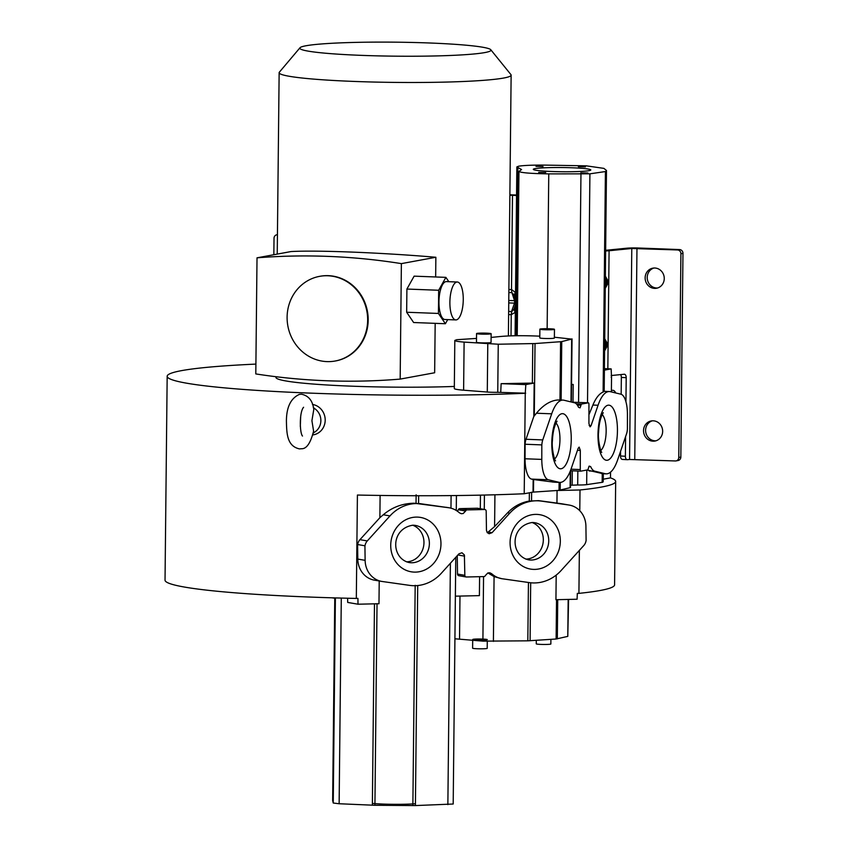 <?xml version="1.0" encoding="UTF-8"?>
<svg xmlns="http://www.w3.org/2000/svg" width="848" height="848" viewBox="0 0 848 848"><rect width="100%" height="100%" fill="white"/><g stroke="black" fill="none" stroke-linecap="round" stroke-linejoin="round"><path stroke-width="1.27" d="M435.861 257.273L401.38 263.622L400.171 379.098A694.099 647.978 79.6 0 1 255.799 373.926L257.018 257.824L291.034 251.559C316.919 250.054 383.137 252.725 435.861 257.273L435.66 276.978M435.172 323.353L434.653 372.76L400.171 379.098M448.825 281.684L445.889 277.36L414.121 276.151L406.902 289.051L406.658 312.244L413.633 322.526L445.401 323.735L447.712 319.611M275.95 376.713L275.939 377.413A116.006 8.501 0.6 0 0 336.147 385.49A116.006 8.501 0.6 0 0 454.337 386.444M300.001 47.753L279.352 72.186A116.006 8.501 0.6 0 0 279.14 72.695A116.006 8.501 0.6 0 0 374.307 82.055A116.006 8.501 0.6 0 0 503.68 78.037A116.006 8.501 0.6 0 0 511.132 75.122A116.006 8.501 0.6 0 0 510.931 74.613L490.791 49.746A95.58 6.996 0.6 0 0 409.701 42.4A95.58 6.996 0.6 0 0 305.958 45.771A95.58 6.996 0.6 0 0 300.001 47.753A95.58 6.996 0.6 0 0 375.399 55.809A95.58 6.996 0.6 0 0 484.823 52.576A95.58 6.996 0.6 0 0 490.791 49.746M605.642 250.308L626.916 248.188A10.218 0.753 -179.4 0 1 639.021 248.029L679.587 249.577A3.646 3.403 -100.4 0 1 682.969 253.34L680.838 457.072A3.646 3.403 -100.4 0 1 678.082 460.528L676.026 460.909A3.646 3.403 79.6 0 1 675.326 460.952L629.566 459.478L631.781 248.485L609.087 250.743A16.048 1.177 -179.4 0 1 605.631 250.976M620.577 451.263L620.524 455.98A3.646 2.014 93.4 0 0 622.326 459.415A3.646 2.014 93.4 0 0 622.506 459.415L627.011 459.68M621.171 394.288L621.351 377.402A3.646 2.014 -86.6 0 0 620.598 374.615M682.969 253.34L680.912 253.722A3.646 3.403 79.6 0 0 677.531 249.959L631.781 248.485M611.143 377.265A224.784 16.462 -179.4 0 1 611.535 377.402L611.376 391.914M603.246 479.205L610.475 477.88L610.539 472.166M610.475 477.88A224.784 16.462 -179.4 0 1 615.669 481.463A224.784 16.462 -179.4 0 1 601.232 487.102A224.784 16.462 -179.4 0 1 580 489.974L556.988 490.504A189.91 13.907 0.6 0 0 559.033 490.314L570.1 487.674A10.134 0.742 0.6 0 0 570.481 487.483L570.662 470.11M556.193 575.114L555.938 599.706L577.106 599.229L577.308 593.409L578.919 593.367L579.364 550.394M579.778 510.719L580 489.974M578.919 593.367A224.784 16.462 0.6 0 0 600.151 590.494A224.784 16.462 0.6 0 0 614.588 584.855L615.669 481.463M356.319 598.434L357.411 495.041A224.784 16.462 0.6 0 0 524.212 493.748L525.262 393.271A224.784 16.462 -179.4 0 1 290.482 392.264A224.784 16.462 -179.4 0 1 167.173 376.268L165.031 580.149A224.784 16.462 0.6 0 0 356.319 598.434L357.93 598.391L358.004 604.211L347.712 602.44L347.595 598.232M167.173 376.268A224.784 16.462 -179.4 0 1 255.905 364.099M515.542 292.539L511.662 289.613L511.715 292.645L508.853 292.539M511.662 289.613L511.715 292.645M516.549 195.538A14.596 1.071 0.6 0 0 512.489 195.326L509.871 195.231M509.881 194.775L514.545 194.945A20.426 1.495 -179.4 0 1 516.559 195.029M611.143 375.547L624.223 374.244A3.646 2.014 93.4 0 1 624.404 374.244A3.646 2.014 93.4 0 1 626.206 377.689L621.351 377.402M629.566 459.478L627.361 459.701A3.646 2.014 -86.6 0 1 627.191 459.701A3.646 2.014 -86.6 0 1 625.379 456.266L625.591 436.614M625.951 401.857L626.206 377.689M605.313 281.494L607.009 281.494L606.988 282.734L608.027 283.327L605.239 288.362M605.366 276.162L608.048 280.868L608.027 283.327M604.656 344.065L606.352 344.076L606.341 345.306L607.369 345.899L604.582 350.934M604.709 338.744L607.401 343.44L607.369 345.899M605.345 278.027L607.009 281.494L608.048 280.868M605.302 282.723L606.988 282.734L605.26 286.444M604.698 340.599L606.352 344.076L607.401 343.44M604.645 345.295L606.341 345.306L604.603 349.016M680.912 253.722L678.771 457.443A3.646 3.403 79.6 0 1 676.026 460.909M645.137 277.837A10.218 9.54 -100.4 0 0 656.553 288.246A10.218 9.54 -100.4 0 0 664.26 278.568A10.218 9.54 -100.4 0 0 652.854 268.159A10.218 9.54 -100.4 0 0 645.137 277.837M643.537 430.636A10.218 9.54 -100.4 0 0 654.953 441.045A10.218 9.54 -100.4 0 0 662.659 431.356A10.218 9.54 -100.4 0 0 651.253 420.947A10.218 9.54 -100.4 0 0 643.537 430.636M657.571 288.002A10.218 9.54 79.6 0 1 647.204 277.455A10.218 9.54 79.6 0 1 653.893 268.032M655.97 440.79A10.218 9.54 79.6 0 1 645.604 430.254A10.218 9.54 79.6 0 1 652.292 420.82M615.701 392.963A9.487 3.911 -91.3 0 0 612.903 390.313L611.397 390.345M277.434 234.748A3.646 3.403 79.6 0 0 274.021 238.256L273.84 254.729M515.361 292.253L514.089 295.136L511.948 292.655L514.524 300.68A2.915 1.177 162.2 0 1 515.298 300.658A2.915 1.177 162.2 0 1 515.457 300.669M515.902 296.991L514.089 295.136L515.467 299.418M511.015 335.84L511.238 314.672L515.149 312.435L513.941 309.16L515.796 307.58M511.397 314.682L511.747 311.555L513.941 309.16L515.414 304.655M515.425 303.255A2.915 0.795 18.1 0 1 514.503 303.139A2.915 1.028 92.2 0 0 514.524 300.68L508.768 300.457M525.262 393.271L525.824 384.6L534.166 383.063L533.816 416.463L526.004 439.275A8.745 3.074 92.2 0 0 525.092 444.246L525.05 458.768A22.461 7.886 92.2 0 0 531.558 479.099L533.159 479.48L533.021 492.126L557.009 490.504M554.38 337.218L571.658 339.105L561.556 341.638L535.035 343.546L498.253 344.224L464.11 342.104C458.068 341.617 454.963 341.055 454.814 340.44L454.316 388.543A28.885 2.12 0.6 0 0 463.612 390.197L487.282 392.052A10.134 0.742 0.6 0 0 497.744 392.306L525.654 393.196M571.563 384.748L573.195 384.451L573.015 402.217M571.563 384.441L573.195 384.451M604.38 370.141L611.154 368.891L611.535 377.402M578.569 407.337L580.043 407.867L580.997 405.238A1.749 0.615 -87.8 0 1 581.58 404.051L588.353 402.811A1.749 0.615 -87.8 0 1 588.395 402.811A1.749 0.615 -87.8 0 1 588.947 404.401L588.925 423.555L590.07 426.851L591.098 425.601L598.063 405.238A40.439 14.193 -87.8 0 1 608.26 391.617A40.439 14.193 -87.8 0 1 609.373 391.532A40.439 14.193 -87.8 0 1 610.369 391.67L620.916 394.214A22.461 7.886 -87.8 0 1 627.435 414.545L627.414 429.067A8.745 3.074 -87.8 0 1 626.471 434.038L617.535 460.135A40.439 14.193 -87.8 0 1 607.338 473.767A40.439 14.193 -87.8 0 1 606.225 473.852A40.439 14.193 -87.8 0 1 605.228 473.714L594.777 471.191A24.083 8.448 -87.8 0 1 590.653 466.623L588.872 466.548M570.503 485.236L577.7 484.982A10.208 0.753 0.6 0 0 586.657 484.632L602.165 482.342A7.293 0.53 0.6 0 0 602.377 482.311A7.293 0.53 0.6 0 0 602.822 482.162A189.984 13.918 0.6 0 0 603.225 481.272L603.299 473.735M602.822 482.162L602.917 473.703L587.06 470.004M557.083 490.494L556.945 503.097L561.387 503.723A22.461 20.405 99.8 0 1 561.927 503.807L569.262 505.079A22.461 20.405 -80.2 0 1 585.915 526.163L586.106 540.706M455.376 596.176L479.396 595.635L479.597 576.693M380.116 495.444L379.883 517.693L359.955 539.667A8.745 7.95 99.8 0 0 357.665 544.533M379.215 580.975L378.982 603.734L358.004 604.211M357.792 559.076A22.461 20.405 99.8 0 0 374.434 580.159L381.77 581.421A22.461 20.405 -80.2 0 1 365.128 560.337L364.926 545.794L357.591 544.522L357.792 559.076L365.128 560.337M365 545.794A8.745 7.95 -80.2 0 1 367.29 540.929L389.974 515.923A40.439 36.729 -80.2 0 1 416.114 503.553A40.439 36.729 -80.2 0 1 421.573 503.871L448.656 507.708A24.083 21.868 -80.2 0 1 449.196 507.793A24.083 21.868 -80.2 0 1 459.393 512.807L461.259 513.718L463.199 513.528L465.637 511.015A1.749 1.59 -80.2 0 1 467.121 509.902L484.621 509.51A1.749 1.59 -80.2 0 1 486.19 511.174L486.455 530.35L487.208 532.576L489.137 533.752L492.094 532.671L509.775 513.157M379.883 517.693L383.275 514.768C392.221 507.231 402.535 503.383 414.206 503.224L449.196 507.793M524.212 493.748L533.053 492.126M571.17 468.7A40.439 14.193 -87.8 0 1 560.973 482.332A40.439 14.193 -87.8 0 1 559.86 482.417A40.439 14.193 -87.8 0 1 558.864 482.279L548.317 479.735A22.461 7.886 -87.8 0 1 541.798 459.404L541.819 444.893L525.06 444.246M541.84 444.882A8.745 3.074 -87.8 0 1 542.762 439.911L551.698 413.813A40.439 14.193 -87.8 0 1 561.885 400.182A40.439 14.193 -87.8 0 1 562.998 400.097A40.439 14.193 -87.8 0 1 563.994 400.235L574.446 402.758A24.083 8.448 -87.8 0 1 578.569 407.326M551.698 413.813L536.445 413.23L533.816 416.463M525.824 384.6L501.147 383.656L534.166 383.063M501.147 383.656L500.733 392.253M454.814 340.44L456.669 339.709L476.502 338.405M491.098 337.43L499.97 336.539C510.242 335.575 523.513 335.448 539.794 336.168M517.238 335.713L518.955 171.434L521.552 169.547L516.856 166.908L518.711 166.187C523.587 165.402 532.173 165.042 544.458 165.095L586.318 165.837L603.903 168.381L606.479 170.48L605.631 171.519L589.911 173.829L548.762 173.882L547.14 328.717M518.955 171.434C520.82 172.769 530.753 173.586 548.762 173.882M543.059 166.526L536 166.356L543.059 166.526M585.438 166.897L578.378 166.727L585.438 166.897M538.671 172.377L545.73 172.547L538.671 172.377M587.876 173.013L580.816 172.844L587.876 173.013M535.152 168.604A28.747 2.109 0.6 0 0 533.307 169.324A28.747 2.109 0.6 0 0 533.328 169.388A28.747 2.109 0.6 0 0 557.316 171.667A28.747 2.109 0.6 0 0 588.947 170.681A28.747 2.109 0.6 0 0 590.791 169.96A28.747 2.109 0.6 0 0 590.78 169.897A28.747 2.109 0.6 0 0 566.793 167.618A28.747 2.109 0.6 0 0 535.152 168.604M588.936 414.746L592.89 405.047C595.784 398.104 599.186 393.769 603.108 392.041L604.126 391.437M590.664 466.612L589.19 466.082L588.226 468.711A1.749 0.615 -87.8 0 1 587.653 469.898L580.88 471.138A1.749 0.615 -87.8 0 1 580.827 471.149A1.749 0.615 -87.8 0 1 580.276 469.548L580.308 450.394L579.163 447.108L578.135 448.348L571.17 468.711M536.445 413.23C543.102 405.196 550.087 400.786 557.39 400.012L559.977 400.002L560.592 341.755M539.869 329.183L539.784 337.907A7.293 0.541 0.6 0 0 545.762 338.5A7.293 0.541 0.6 0 0 553.903 338.246A7.293 0.541 0.6 0 0 554.369 338.066L554.465 329.331A7.293 0.541 -179.4 0 1 553.998 329.522A7.293 0.541 -179.4 0 1 545.858 329.766A7.293 0.541 -179.4 0 1 539.869 329.183A7.293 0.541 -179.4 0 1 540.346 328.992A7.293 0.541 -179.4 0 1 548.476 328.738A7.293 0.541 -179.4 0 1 554.465 329.331M476.555 333.561L476.459 342.295A7.293 0.541 0.6 0 0 482.448 342.878A7.293 0.541 0.6 0 0 490.579 342.634A7.293 0.541 0.6 0 0 491.045 342.444L491.14 333.72A7.293 0.541 -179.4 0 1 490.674 333.9A7.293 0.541 -179.4 0 1 482.533 334.154A7.293 0.541 -179.4 0 1 476.555 333.561A7.293 0.541 -179.4 0 1 477.021 333.381A7.293 0.541 -179.4 0 1 485.162 333.126A7.293 0.541 -179.4 0 1 491.14 333.72M572.294 470.82L572.146 484.929M554.359 482.205L533.159 479.48M538.597 500.638L541.384 501.115A40.439 36.729 -80.2 0 0 535.925 500.797A40.439 36.729 -80.2 0 0 509.786 513.167L507.613 512.786C513.708 506.447 520.937 502.535 529.29 501.062L538.597 500.638L556.945 503.097M541.384 501.115L568.722 504.984A22.461 20.405 -80.2 0 1 569.262 505.079M586.042 540.695A8.745 7.95 -80.2 0 1 583.753 545.561L561.069 570.566A40.439 36.729 -80.2 0 1 534.929 582.936A40.439 36.729 -80.2 0 1 529.47 582.618L502.387 578.781M454.92 638.788L482.894 641.13L527.827 640.834L556.118 639.01L567.789 636.371L568.584 599.419M473.173 639.286A7.293 0.53 -179.4 0 1 481.304 639.032A7.293 0.53 -179.4 0 1 487.293 639.615M486.826 639.795A7.293 0.53 -179.4 0 1 478.685 640.049A7.293 0.53 -179.4 0 1 472.707 639.466M502.387 578.792A24.083 21.868 -80.2 0 1 501.846 578.707A24.083 21.868 -80.2 0 1 491.639 573.693L489.784 572.771L487.833 572.972L485.406 575.485A1.749 1.59 -80.2 0 1 483.911 576.587L466.421 576.99A1.749 1.59 -80.2 0 1 464.842 575.326L464.386 554.952L461.969 552.758L458.948 553.829M501.846 578.707L494.077 576.619L487.929 572.941M457.263 555.673L457.507 574.064A1.749 1.59 99.8 0 0 458.81 575.707L466.146 576.969M332.66 800.576L333.243 803.024L339.136 803.745L374.922 805.282L415.414 805.568L453.192 804.021L455.768 557.316M415.435 803.713A27.836 2.025 -179.4 0 1 383.264 804.074A27.836 2.025 -179.4 0 1 372.378 803.416M458.938 553.818L441.257 573.333A40.439 36.729 -80.2 0 1 415.117 585.703A40.439 36.729 -80.2 0 1 409.658 585.374L382.321 581.505A22.461 20.405 -80.2 0 1 381.77 581.421M477.827 508.334A1.749 1.59 99.8 0 0 477.286 508.238L459.786 508.641A1.749 1.59 99.8 0 0 458.302 509.754L457.401 511.206M480.307 508.736L480.456 495.137M487.324 532.724L494.596 526.597L507.602 512.786M532.099 522.516A18.826 17.098 -80.2 0 1 543.038 543.144A18.826 17.098 -80.2 0 1 525.983 559.108A18.826 17.098 -80.2 0 1 525.802 559.108M412.743 525.23A18.826 17.098 -80.2 0 1 423.682 545.858A18.826 17.098 -80.2 0 1 406.616 561.821A18.826 17.098 -80.2 0 1 406.436 561.832M536.296 640.41L536.265 643.855A7.293 0.53 0.6 0 0 542.243 644.438A7.293 0.53 0.6 0 0 550.384 644.183A7.293 0.53 0.6 0 0 550.85 644.003L550.903 639.424M472.696 640.314L472.612 648.201A7.293 0.53 0.6 0 0 478.601 648.784A7.293 0.53 0.6 0 0 486.741 648.529A7.293 0.53 0.6 0 0 487.208 648.349L487.282 641.353M604.401 368.636L611.154 368.891M331.886 597.808A65.667 4.812 0.6 0 0 334.769 598.19M312.711 434.929A15.391 14.374 -100.4 0 0 325.197 419.908A15.391 14.374 -100.4 0 0 312.467 404.454M313.23 407.029L314.142 408.27A13.791 12.868 79.6 0 1 320.862 420.672A13.791 12.868 79.6 0 1 313.887 432.554L313.113 433.349M313.887 432.554L313.177 433.095M314.142 408.27L313.357 407.559M311.916 420.672L313.771 409.552C312.785 400.871 308.704 395.762 301.538 394.214L299.461 394.362C290.822 398.21 286.476 407.104 286.412 421.043C286.709 433.148 286.783 446.069 299.461 448.899L301.538 448.74C306.573 448.931 310.591 443.059 313.59 431.113L311.916 420.672M300.68 416.675L300.309 426.427M257.018 257.824A694.067 647.946 79.6 0 1 401.38 263.622M335.437 360.972A43.047 40.185 -100.4 0 0 335.691 360.93A43.047 40.185 -100.4 0 0 368.18 320.12A43.047 40.185 -100.4 0 0 320.109 276.257A43.047 40.185 -100.4 0 0 319.855 276.3M367.661 320.215A43.047 40.185 -100.4 0 0 319.601 276.353A43.047 40.185 -100.4 0 0 287.864 325.961A43.047 40.185 -100.4 0 0 335.172 361.015A43.047 40.185 -100.4 0 0 367.661 320.215M445.889 277.36L438.67 290.26L406.902 289.051M438.67 290.26L438.427 313.453L406.658 312.244M438.427 313.453L445.401 323.735M457.295 282.013L446.366 281.6A18.974 6.657 92.2 0 0 438.999 300.298A18.974 6.657 92.2 0 0 444.924 319.505L455.853 319.919A18.974 6.657 92.2 0 0 463.262 299.736A18.974 6.657 92.2 0 0 457.295 282.013A18.974 6.657 92.2 0 0 449.917 300.711A18.974 6.657 92.2 0 0 455.853 319.919M677.531 249.959L679.587 249.577M508.662 311.439L511.514 311.545L511.238 314.672L508.63 314.566M508.885 289.518L511.503 289.613L512.489 195.326M609.087 250.743L607.846 368.774M636.965 248.411L634.76 459.415M678.771 457.443L680.838 457.072M620.524 455.98L625.379 456.266M511.514 311.545L514.503 303.139L508.747 302.916M601.592 473.576L605.228 473.714M602.165 482.342L602.26 473.682M359.955 539.667L367.29 540.929M389.974 515.923L383.275 514.768M416.039 503.267L416.124 494.808M419.961 503.595L421.573 503.871M418.658 495.73L418.573 503.436M526.004 439.275L542.762 439.911M534.282 415.933L535.035 343.546M532.364 383.116L532.777 343.631M498.253 344.224L497.744 392.306M487.282 392.052L487.78 343.959M464.11 342.104L463.612 390.197M577.35 405.1L580.997 405.238M591.098 425.601L589.148 425.526M578.559 402.429L580.954 174.169M606.076 171.37L603.776 391.638M603.108 392.041L605.419 171.55M592.89 405.047L598.063 405.249M608.567 459.828A27.581 9.678 92.2 0 0 617.439 429.321A27.581 9.678 92.2 0 0 607.995 405.227A27.581 9.678 92.2 0 0 606.861 405.62A27.581 9.678 92.2 0 0 597.988 436.126A27.581 9.678 92.2 0 0 607.422 460.231A27.581 9.678 92.2 0 0 608.567 459.828M562.372 468.329A27.581 9.678 92.2 0 0 571.245 437.822A27.581 9.678 92.2 0 0 561.811 413.729A27.581 9.678 92.2 0 0 560.666 414.121A27.581 9.678 92.2 0 0 551.794 444.628A27.581 9.678 92.2 0 0 561.228 468.732A27.581 9.678 92.2 0 0 562.372 468.329M571.001 401.931L571.658 339.105M561.747 341.596L561.132 400.033M576.311 403.86L581.58 404.051M588.353 402.811L572.093 402.196M589.911 173.84L587.516 402.768M594.777 471.191L589.127 470.979M586.816 470.046L586.657 484.632M577.7 484.982L577.838 471.032M580.308 450.394L577.467 450.288M570.1 487.674L570.28 471.106M560.274 482.417L560.189 490.155M552.472 482.035L558.864 482.279M533.477 492.105L533.615 479.533M559.033 490.314L559.118 482.385M548.317 479.735L531.558 479.099M525.05 458.768L541.798 459.404M531.548 500.702L531.643 492.2M568.722 504.984L561.387 503.723M530.085 640.759L530.689 582.767M556.118 639.01L556.532 599.695M527.827 640.834L528.442 582.512M459.976 596.07L459.531 639.254M482.894 641.13L483.561 576.598M491.639 573.693L488.13 573.078M464.587 556.14L457.878 554.984M412.87 805.6L415.181 585.321M417.714 585.544L415.414 805.568M374.922 805.282L377.031 603.702M537.399 569.199A27.581 25.048 99.8 0 0 560.305 539.964A27.581 25.048 99.8 0 0 535.491 514.386A27.581 25.048 99.8 0 0 533 514.577A27.581 25.048 99.8 0 0 510.093 543.822A27.581 25.048 99.8 0 0 534.908 569.4A27.581 25.048 99.8 0 0 537.399 569.199M418.032 571.923A27.581 25.048 99.8 0 0 440.949 542.678A27.581 25.048 99.8 0 0 416.124 517.1A27.581 25.048 99.8 0 0 413.644 517.291A27.581 25.048 99.8 0 0 390.737 546.536A27.581 25.048 99.8 0 0 415.552 572.114A27.581 25.048 99.8 0 0 418.032 571.923M448.656 507.708L446.112 507.274M450.966 508.185L451.104 495.592M456.415 495.539L456.266 510.454L456.425 495.539M458.302 509.754L465.637 511.015M492.094 532.671L488.596 532.067M484.272 509.415L484.42 495.052M494.925 494.787L494.596 526.597M529.29 501.062L529.375 492.805M484.621 509.51L477.286 508.238M459.786 508.641L467.121 509.902M494.077 576.619L493.398 641.395M457.507 574.064L464.842 575.326M447.861 804.625L450.394 563.252M534.781 522.718L532.078 522.516C509.807 526.142 510.316 555.567 528.399 559.818A18.826 17.098 99.8 0 0 531.389 560.04A18.826 17.098 99.8 0 0 533.085 559.913A18.826 17.098 99.8 0 0 548.72 541.607A18.826 17.098 99.8 0 0 534.781 522.718A18.826 17.098 99.8 0 0 532.321 522.495M415.425 525.431L412.711 525.23C390.451 528.855 390.949 558.281 409.033 562.531A18.826 17.098 99.8 0 0 412.033 562.754A18.826 17.098 99.8 0 0 413.729 562.627A18.826 17.098 99.8 0 0 429.353 544.321A18.826 17.098 99.8 0 0 415.425 525.431A18.826 17.098 99.8 0 0 412.955 525.209M372.367 805.208L374.477 603.84M341.288 598.073L339.136 803.745M333.243 803.024L335.395 597.904M334.78 597.893L332.66 800.66M567.789 636.371L568.171 599.43M557.73 599.674L557.316 638.851M570.99 469.198L580.276 469.548M580.785 471.138L570.662 470.757L580.827 471.149M600.787 450.458A18.826 6.604 92.2 0 0 606.119 432.671A18.826 6.604 92.2 0 0 602.154 414.524M554.592 458.959A18.826 6.604 92.2 0 0 559.924 441.161A18.826 6.604 92.2 0 0 555.959 423.025M517.874 167.48L516.103 335.723M277.232 254.103L279.14 72.695M622.326 459.415L627.191 459.701M276.766 234.801L277.434 234.673M602.621 473.714L606.225 473.852M604.041 391.331L609.373 391.532M604.168 391.341L606.479 170.48M559.383 399.959L562.998 400.097M571.372 402.016L572.04 338.903M572.061 402.185L588.395 402.811M554.338 482.205L559.86 482.417M477.562 508.259L484.897 509.531M455.779 557.306L453.192 804.021M334.769 597.893L332.649 800.618M601.762 452.355C600.797 452.366 597.617 439.508 598.603 432.257C598.995 423.64 600.543 417.121 603.267 412.7M555.567 460.856C554.603 460.867 551.423 448.009 552.408 440.759C552.801 432.141 554.348 425.622 557.072 421.202M515.086 335.744L516.856 166.908M508.397 335.935L511.132 75.122M302.503 436.042C299.683 433.127 299.185 412.064 303.595 407.263"/></g></svg>

